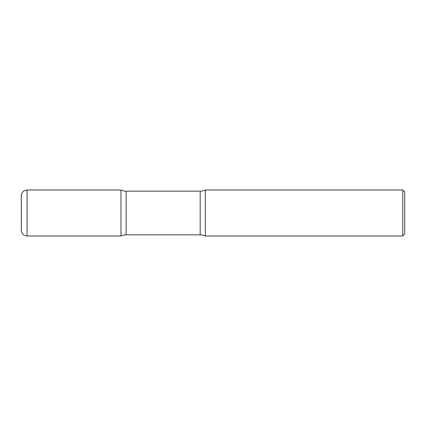 <?xml version="1.0" encoding="UTF-8"?>
<svg xmlns="http://www.w3.org/2000/svg" width="426" height="426" viewBox="0 0 426 426"><rect width="100%" height="100%" fill="white"/><g stroke="black" fill="none" stroke-linecap="round" stroke-linejoin="round"><path stroke-width="0.64" d="M27.056 236.004C23.558 235.663 21.641 233.741 21.3 230.248L21.3 195.752C21.332 194.016 21.992 192.568 23.281 191.407L24.362 190.667L27.056 189.996L27.056 236.004L120.984 236.004L120.984 189.996L120.984 236.004A12.173 12.173 0 0 1 126.144 234.854L126.144 191.146L200.172 191.146A12.173 12.173 0 0 0 205.337 189.996L205.337 236.004L205.337 189.996L402.751 189.996L402.751 236.004L205.337 236.004A12.173 12.173 0 0 0 200.172 234.854L126.144 234.854M402.751 189.996L404.7 191.945L404.7 234.055L402.751 236.004M27.056 189.996L120.984 189.996A12.173 12.173 0 0 0 126.144 191.146M200.172 234.854L200.172 191.146"/></g></svg>
